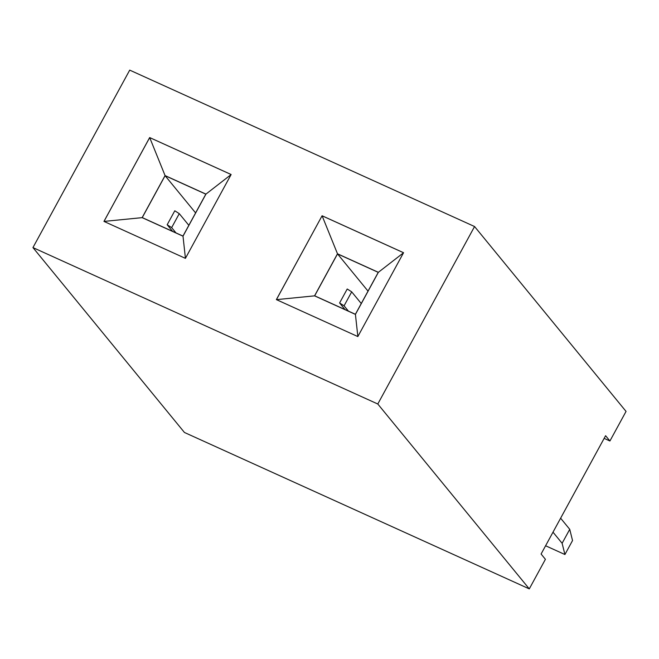 <?xml version="1.0" encoding="UTF-8"?>
<svg xmlns="http://www.w3.org/2000/svg" width="659" height="659" viewBox="0 0 659 659"><rect width="100%" height="100%" fill="white"/><g stroke="black" fill="none" stroke-linecap="round" stroke-linejoin="round"><path stroke-width="0.99" d="M377.796 404.008L529.284 588.882L184.438 432.469L32.95 247.586L377.796 404.008L474.562 226.531L129.716 70.118L32.95 247.586M529.284 588.882L545.413 559.31L541.088 554.021L605.596 435.706L609.921 440.995L626.05 411.414L474.562 226.531M231.12 174.52L149.692 137.583L103.957 221.408L185.418 258.353L231.128 174.511L149.667 137.558L103.982 221.416L142.138 217.643L183.004 236.177L205.938 194.117L165.071 175.582L142.138 217.643M276.376 299.614L357.837 336.568L403.555 252.718L322.094 215.765L276.376 299.614M609.921 440.995L604.146 438.367M322.094 215.765L276.409 299.631M403.547 252.735L322.111 215.798L337.49 253.789L314.557 295.85L355.423 314.392L378.357 272.324L337.49 253.789M553 532.167L562.119 543.296L564.92 554.524L545.594 545.759M560.62 518.196L569.738 529.317L572.539 540.545L564.92 554.524M149.692 137.583L165.071 175.582M231.087 174.586L205.938 194.117M185.434 258.328L183.004 236.177M276.434 299.639L314.557 295.85M357.853 336.535L355.423 314.392M403.514 252.792L378.357 272.324M569.738 529.317L562.119 543.296M165.096 175.681L142.245 217.602L182.971 236.079L205.83 194.158L165.096 175.681L195.608 212.906M337.523 253.888L314.664 295.817L355.399 314.285L378.25 272.365L337.523 253.888L368.027 291.121M172.592 231.375L167.172 224.76L171.653 227.619L175.986 232.907M188.836 225.32L179.273 213.648L174.792 210.781L167.172 224.76M345.019 309.582L339.599 302.967L344.072 305.825L348.413 311.122M361.264 303.527L351.692 291.855L347.219 288.996L339.599 302.967M179.273 213.648L171.653 227.619M351.692 291.855L344.072 305.825"/></g></svg>
